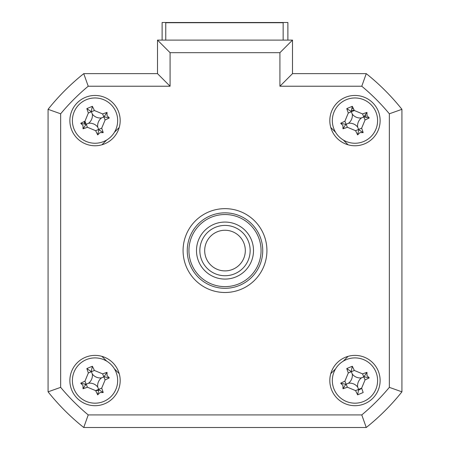 <?xml version="1.0" encoding="UTF-8"?>
<svg xmlns="http://www.w3.org/2000/svg" width="450" height="450" viewBox="0 0 450 450"><rect width="100%" height="100%" fill="white"/><g stroke="black" fill="none" stroke-linecap="round" stroke-linejoin="round"><path stroke-width="0.67" d="M162.112 40.106L162.112 22.5L287.887 22.5L287.887 40.106M69.874 380.543A25.155 25.155 0 0 0 95.029 405.697A25.155 25.155 0 0 0 120.184 380.543A25.155 25.155 0 0 0 95.029 355.387A25.155 25.155 0 0 0 69.874 380.543M329.816 380.543A25.155 25.155 0 0 0 354.971 405.697A25.155 25.155 0 0 0 380.126 380.543A25.155 25.155 0 0 0 354.971 355.387A25.155 25.155 0 0 0 329.816 380.543M329.816 120.606A25.155 25.155 0 0 0 354.971 145.761A25.155 25.155 0 0 0 380.126 120.606A25.155 25.155 0 0 0 354.971 95.451A25.155 25.155 0 0 0 329.816 120.606M69.874 120.606A25.155 25.155 0 0 0 95.029 145.761A25.155 25.155 0 0 0 120.184 120.606A25.155 25.155 0 0 0 95.029 95.451A25.155 25.155 0 0 0 69.874 120.606M183.077 250.577A41.923 41.923 0 0 0 225 292.5A41.923 41.923 0 0 0 266.923 250.577A41.923 41.923 0 0 0 225 208.648A41.923 41.923 0 0 0 183.077 250.577M279.923 52.684L170.078 52.684L157.5 40.106L292.5 40.106L292.5 73.648L366.255 73.648L361.777 86.226L279.923 86.226L279.923 52.684L292.5 40.106L292.5 73.648L279.923 86.226M157.5 73.648L157.5 40.106L157.5 73.648L170.078 86.226L88.222 86.226L83.745 73.648L157.5 73.648M48.077 109.316A226.395 226.395 0 0 1 83.745 73.648A226.395 226.395 0 0 0 48.077 109.316L60.654 113.794L60.654 387.354L48.077 391.832L48.077 109.316M389.346 387.354L401.923 391.832L401.923 109.316A226.395 226.395 0 0 0 366.255 73.648A226.395 226.395 0 0 1 401.923 109.316L401.923 391.832A226.395 226.395 0 0 1 366.255 427.5L83.745 427.5L88.222 414.923L361.777 414.923A213.817 213.817 0 0 0 389.346 387.354L389.346 113.794A213.817 213.817 0 0 0 361.777 86.226M119.228 127.479L114.429 132.283M106.706 140.001L101.908 144.804M101.908 356.344L106.706 361.147M114.429 368.871L119.228 373.669M330.772 373.669L335.571 368.871M343.294 361.147L348.092 356.344M348.092 144.804L343.294 140.001M335.571 132.283L330.772 127.479M401.923 109.316L389.346 113.794M401.923 391.832A226.395 226.395 0 0 1 366.255 427.5L361.777 414.923M83.745 427.5A226.395 226.395 0 0 1 48.077 391.832A226.395 226.395 0 0 0 83.745 427.5M364.854 117.118A10.479 10.479 0 0 0 364.433 116.1M354.167 110.154A10.479 10.479 0 0 0 351.478 110.722M84.578 121.404A10.479 10.479 0 0 0 85.146 124.093M85.146 384.03A10.479 10.479 0 0 0 85.567 385.048M368.331 425.824A226.395 226.395 0 0 0 400.247 393.907M283.151 40.106L283.151 22.725L165.763 22.725L165.763 40.106M401.923 364.562L401.923 136.586M352.058 108.759A12.201 12.201 0 0 1 353.385 108.506M365.248 114.576L366.165 117.534M361.716 388.344L358.532 390.223M84.842 123.986L84.077 121.646M85.511 385.161L84.842 383.923M98.595 390.223L95.754 390.831M188.944 250.577A36.056 36.056 0 0 0 225 286.633A36.056 36.056 0 0 0 261.056 250.577A36.056 36.056 0 0 0 225 214.521A36.056 36.056 0 0 0 188.944 250.577M262.733 250.577A37.733 37.733 0 0 1 225 288.309A37.733 37.733 0 0 1 187.268 250.577A37.733 37.733 0 0 1 225 212.844A37.733 37.733 0 0 1 262.733 250.577M196.493 250.577A28.508 28.508 0 0 1 225 222.064A28.508 28.508 0 0 1 253.507 250.577A28.508 28.508 0 0 1 225 279.084A28.508 28.508 0 0 1 196.493 250.577M334.046 389.188A22.641 22.641 0 0 0 363.611 401.468A22.641 22.641 0 0 0 375.891 371.897A22.641 22.641 0 0 0 346.326 359.618A22.641 22.641 0 0 0 334.046 389.188M366.981 375.581L369.259 377.882A57.285 15.789 157.6 0 1 365.051 379.918L361.642 388.131A57.285 15.789 67.6 0 1 363.167 392.541L357.626 394.83A57.285 15.789 -112.4 0 1 355.596 390.628L347.383 387.214A57.285 15.789 157.6 0 1 342.973 388.744L342.956 385.509L340.684 383.203A57.285 15.789 -22.4 0 1 344.886 381.173L348.294 372.96A57.285 15.789 -112.4 0 1 346.77 368.544L352.311 366.255A57.285 15.789 67.6 0 1 354.341 370.463L362.554 373.871A57.285 15.789 -22.4 0 1 366.969 372.341L366.981 375.581M340.684 383.203L345.825 384.322L342.973 388.744M345.825 384.322L346.134 384.193L344.886 381.173M348.457 383.231A9.883 9.883 0 0 1 357.66 387.056A9.883 9.883 0 0 1 361.479 377.854A9.883 9.883 0 0 1 352.277 374.034A9.883 9.883 0 0 1 348.457 383.231L346.134 384.193L347.383 387.214M352.277 374.034L351.321 371.711L348.294 372.96M346.77 368.544L351.321 371.711L354.341 370.463M351.191 371.396L352.311 366.255M361.479 377.854L363.803 376.892L362.554 373.871M366.969 372.341L363.803 376.892L365.051 379.918M364.112 376.762L369.259 377.882M357.66 387.056L358.616 389.379L361.642 388.131M355.596 390.628L358.616 389.379L357.626 394.83M99.996 132.621L97.689 134.893A57.285 15.789 -112.4 0 1 95.659 130.691L87.446 127.277A57.285 15.789 157.6 0 1 83.031 128.807L83.019 125.567L80.741 123.266A57.285 15.789 -22.4 0 1 84.949 121.236L88.358 113.017A57.285 15.789 -112.4 0 1 86.833 108.608L92.374 106.318A57.285 15.789 67.6 0 1 94.404 110.52L102.617 113.934A57.285 15.789 -22.4 0 1 107.027 112.404L107.044 115.644L109.316 117.945A57.285 15.789 157.6 0 1 105.114 119.976L101.706 128.194A57.285 15.789 67.6 0 1 103.23 132.604L99.996 132.621M97.723 127.114A9.883 9.883 0 0 1 101.543 117.917A9.883 9.883 0 0 1 92.34 114.097A9.883 9.883 0 0 1 88.521 123.294A9.883 9.883 0 0 1 97.723 127.114L98.809 129.752L97.689 134.893M74.109 129.251A22.641 22.641 0 0 0 103.674 141.531A22.641 22.641 0 0 0 115.954 111.96A22.641 22.641 0 0 0 86.389 99.681A22.641 22.641 0 0 0 74.109 129.251M88.521 123.294L86.198 124.256L84.949 121.236M92.34 114.097L91.384 111.769L88.358 113.017M86.833 108.608L91.384 111.769L94.404 110.52M91.254 111.459L92.374 106.318M101.543 117.917L103.866 116.955L102.617 113.934M107.027 112.404L103.866 116.955L105.114 119.976M104.175 116.826L109.316 117.945M98.809 129.752L103.23 132.604M83.031 128.807L86.198 124.256L87.446 127.277M85.888 124.386L80.741 123.266M359.933 132.621L357.626 134.893A57.285 15.789 -112.4 0 1 355.596 130.691L347.383 127.277A57.285 15.789 157.6 0 1 342.973 128.807L342.956 125.567L340.684 123.266A57.285 15.789 -22.4 0 1 344.886 121.236L348.294 113.017A57.285 15.789 -112.4 0 1 346.77 108.608L352.311 106.318A57.285 15.789 67.6 0 1 354.341 110.52L362.554 113.934A57.285 15.789 -22.4 0 1 366.969 112.404L366.981 115.644L369.259 117.945A57.285 15.789 157.6 0 1 365.051 119.976L361.642 128.194A57.285 15.789 67.6 0 1 363.167 132.604L359.933 132.621M357.66 127.114A9.883 9.883 0 0 1 361.479 117.917A9.883 9.883 0 0 1 352.277 114.097A9.883 9.883 0 0 1 348.457 123.294A9.883 9.883 0 0 1 357.66 127.114L358.746 129.752L357.626 134.893M334.046 129.251A22.641 22.641 0 0 0 363.611 141.531A22.641 22.641 0 0 0 375.891 111.96A22.641 22.641 0 0 0 346.326 99.681A22.641 22.641 0 0 0 334.046 129.251M352.311 106.318L351.191 111.459L346.77 108.608M351.191 111.459L351.321 111.769L354.341 110.52M348.457 123.294L345.825 124.386L340.684 123.266M352.277 114.097L351.321 111.769L348.294 113.017M361.479 117.917L363.803 116.955L362.554 113.934M366.969 112.404L363.803 116.955L365.051 119.976M364.112 116.826L369.259 117.945M358.746 129.752L363.167 132.604M345.825 124.386L342.973 128.807M74.109 389.188A22.641 22.641 0 0 0 103.674 401.468A22.641 22.641 0 0 0 115.954 371.897A22.641 22.641 0 0 0 86.389 359.618A22.641 22.641 0 0 0 74.109 389.188M107.044 375.581L109.316 377.882A57.285 15.789 157.6 0 1 105.114 379.918L101.706 388.131A57.285 15.789 67.6 0 1 103.23 392.541L99.996 392.558L97.689 394.83A57.285 15.789 -112.4 0 1 95.659 390.628L87.446 387.214A57.285 15.789 157.6 0 1 83.031 388.744L83.019 385.509L80.741 383.203A57.285 15.789 -22.4 0 1 84.949 381.173L88.358 372.96A57.285 15.789 -112.4 0 1 86.833 368.544L92.374 366.255A57.285 15.789 67.6 0 1 94.404 370.463L102.617 373.871A57.285 15.789 -22.4 0 1 107.027 372.341L107.044 375.581M103.23 392.541L98.809 389.689L97.689 394.83M98.809 389.689L98.679 389.379L95.659 390.628M88.521 383.231A9.883 9.883 0 0 1 97.723 387.056A9.883 9.883 0 0 1 101.543 377.854A9.883 9.883 0 0 1 92.34 374.034A9.883 9.883 0 0 1 88.521 383.231L85.888 384.322L80.741 383.203M92.34 374.034L91.384 371.711L88.358 372.96M86.833 368.544L91.384 371.711L94.404 370.463M91.254 371.396L92.374 366.255M101.543 377.854L103.866 376.892L102.617 373.871M107.027 372.341L103.866 376.892L105.114 379.918M104.175 376.762L109.316 377.882M97.723 387.056L98.679 389.379L101.706 388.131M85.888 384.322L83.031 388.744M215.961 268.768A20.312 20.312 0 0 0 243.191 259.611A20.312 20.312 0 0 0 234.039 232.38A20.312 20.312 0 0 0 206.809 241.537A20.312 20.312 0 0 0 215.961 268.768M236.188 228.043A25.155 25.155 0 0 1 247.528 261.765A25.155 25.155 0 0 1 213.812 273.105A25.155 25.155 0 0 1 202.472 239.383A25.155 25.155 0 0 1 236.188 228.043M60.654 387.354A213.817 213.817 0 0 0 88.222 414.923M170.078 52.684L170.078 86.226M88.222 86.226A213.817 213.817 0 0 0 60.654 113.794M95.659 130.691L101.706 128.194M347.383 127.277L344.886 121.236M355.596 130.691L361.642 128.194M87.446 387.214L84.949 381.173"/></g></svg>
